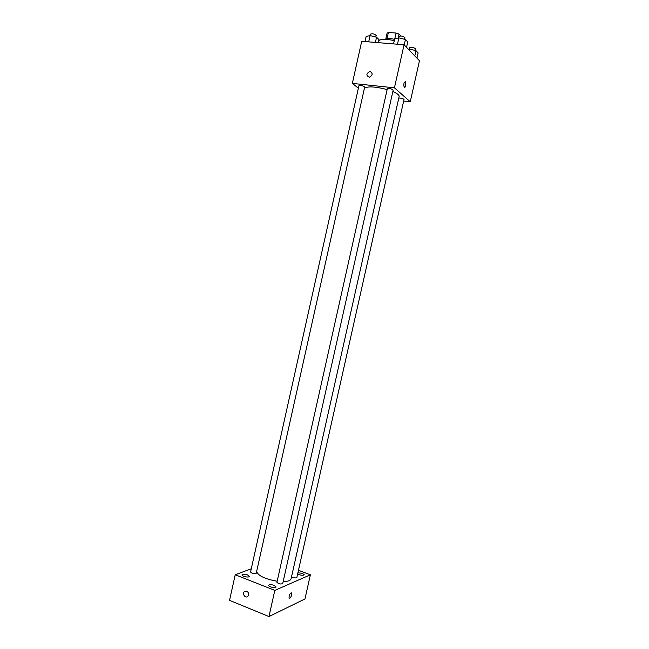 <?xml version="1.0" encoding="UTF-8"?>
<svg xmlns="http://www.w3.org/2000/svg" width="649" height="649" viewBox="0 0 649 649"><rect width="100%" height="100%" fill="white"/><g stroke="black" fill="none" stroke-linecap="round" stroke-linejoin="round"><path stroke-width="0.97" d="M386.999 38.672L388.386 32.45L387.096 33.148L385.782 39.045M388.386 32.45L396.06 33.034L399.038 34.064L400.798 35.922M398.153 38.007L399.038 34.064M385.352 39.362C386.836 38.283 389.911 38.275 394.568 39.354M394.803 38.648L396.06 33.034M406.728 47.531L406.607 46.979M394.276 40.644C386.828 38.997 381.677 38.94 378.821 40.481M358.37 88.207L352.334 83.397L361.712 41.301L404.067 44.773L419.457 60.746L410.249 101.779L403.67 101.041M352.334 83.397L394.43 87.818L404.067 44.773M394.43 87.818L410.249 101.779M405.219 81.498L405.852 85.368C405.374 87.128 404.806 87.745 404.157 87.201C403.451 83.916 403.929 82.09 405.593 81.725L405.852 85.368L404.522 87.428M283.142 581.634C287.913 581.504 290.565 580.539 291.101 578.746L399.135 96.523C399.313 95.111 397.212 93.456 392.832 91.566M387.137 89.57C375.26 86.52 367.683 86.09 364.397 88.305M364.681 87.055C362.961 85.717 361.039 85.279 358.921 85.741L250.546 572.037C252.177 573.635 254.075 574.041 256.241 573.27L364.681 87.055M393.172 90.065C391.428 88.71 389.473 88.272 387.315 88.767L276.936 582.299C278.583 583.954 280.506 584.384 282.704 583.605L393.172 90.065M291.547 576.766C293.827 578.008 295.595 578.259 296.853 577.521L404.011 99.516C403.126 98.543 401.39 98.048 398.794 98.023M370.157 71.504C373.021 73.394 372.761 75.3 369.378 77.207C366.012 75.633 366.117 73.726 369.695 71.495L370.157 71.504C373.021 73.394 372.761 75.3 369.378 77.207C366.012 75.633 366.117 73.735 369.695 71.504L370.157 71.504M277.172 581.244C265.263 579.111 258.407 575.906 256.606 571.631M251.268 568.792L235.238 574.754L274.811 590.387L310.384 574.803L298.467 570.293M274.17 585.357C271.298 584.449 269.481 584.433 268.718 585.309C268.183 586.834 275.874 588.562 276.044 586.947L274.17 585.357M297.688 573.797C300.471 575.347 302.661 575.679 304.251 574.795L302.393 573.318L297.915 572.775M247.504 574.9C244.641 574 242.815 573.984 242.02 574.844C241.501 576.328 249.102 577.951 249.257 576.385L247.504 574.9M235.238 574.754L229.543 600.349L268.962 616.55L274.811 590.387M246.742 591.142C248.778 592.537 249.143 594.257 247.845 596.317C245.541 598.808 241.923 593.843 244.397 591.604L246.742 591.142L244.397 591.604C241.923 593.843 245.541 598.808 247.845 596.317M268.962 616.55L304.957 598.962L310.384 574.803M291.344 592.845L291.579 593.064C291.888 595.084 291.263 596.853 289.697 598.378L289.048 598.2C289.016 595.019 289.86 593.3 291.579 593.064C291.896 595.084 291.263 596.853 289.705 598.378L289.276 598.419M364.998 41.568L366.15 36.401L370.084 35.598L376.558 37.228L379.008 39.63L378.335 42.664M368.689 41.869L370.425 34.121C372.599 33.44 374.514 33.886 376.185 35.452L375.828 37.042M375.398 42.42L376.558 37.228M408.408 49.275L409.633 49.064L415.968 50.654L418.118 52.926L416.95 58.142M409.365 50.273L409.633 49.064M414.792 55.911L415.968 50.654M415.019 50.411L415.384 48.789C413.729 47.296 411.839 46.882 409.697 47.555L409.349 49.113M393.545 43.913L394.722 38.664L398.892 37.861L405.447 39.516L407.734 41.942L406.525 47.328M397.472 44.229L398.892 37.861M404.23 44.943L405.447 39.516M404.538 39.289L404.895 37.666C403.199 36.076 401.244 35.646 399.038 36.376L398.697 37.902"/></g></svg>
